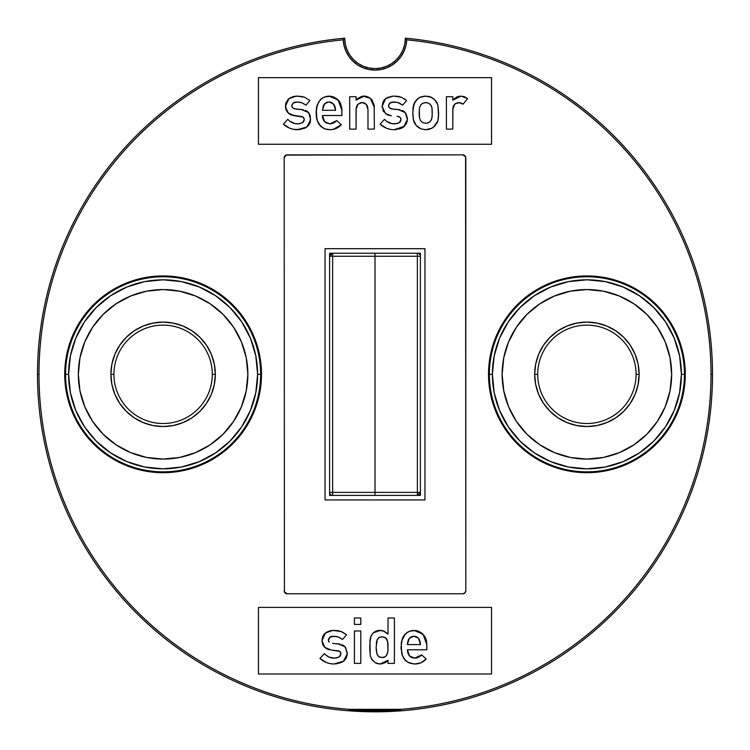 <?xml version="1.0" encoding="UTF-8"?>
<svg xmlns="http://www.w3.org/2000/svg" width="750" height="750" viewBox="0 0 750 750"><rect width="100%" height="100%" fill="white"/><g stroke="black" fill="none" stroke-linecap="round" stroke-linejoin="round"><path stroke-width="1.12" d="M65.569 374.316L68.597 374.316A94.509 94.509 0 0 0 163.106 468.825A94.509 94.509 0 0 0 257.616 374.316L260.634 374.316A97.538 97.538 0 0 1 163.106 471.853A97.538 97.538 0 0 1 65.569 374.316A97.538 97.538 0 0 0 163.106 471.853A97.538 97.538 0 0 0 260.634 374.316L261.488 374.316A98.381 98.381 0 0 1 163.106 472.697A98.381 98.381 0 0 1 64.725 374.316L65.569 374.316L64.725 374.316L66.609 355.125L72.216 336.675L81.3 319.659L93.534 304.753L108.45 292.519L125.456 283.425L143.906 277.828L163.106 275.934L182.297 277.828L200.756 283.425L217.762 292.519L232.669 304.753L244.903 319.659L253.997 336.675L259.594 355.125L261.488 374.316L259.594 393.516L253.997 411.966L244.903 428.972L232.669 443.888L217.762 456.122L200.756 465.206L182.297 470.812L163.106 472.697L143.906 470.812L125.456 465.206L108.45 456.122L93.534 443.888L81.3 428.972L72.216 411.966L66.609 393.516L64.725 374.316A98.381 98.381 0 0 1 163.106 275.934A98.381 98.381 0 0 1 261.488 374.316L260.634 374.316A97.538 97.538 0 0 0 163.106 276.788A97.538 97.538 0 0 0 65.569 374.316A97.538 97.538 0 0 1 163.106 276.788A97.538 97.538 0 0 1 260.634 374.316L257.616 374.316L255.797 392.756L250.416 410.484L241.688 426.825L229.931 441.15L215.606 452.897L199.266 461.634L181.537 467.016L163.106 468.825L144.666 467.016L126.938 461.634L110.597 452.897L96.272 441.15L84.525 426.825L75.788 410.484L70.416 392.756L68.597 374.316L70.416 355.884L75.788 338.156L84.525 321.816L96.272 307.491L110.597 295.734L126.938 287.006L144.666 281.625L163.106 279.806L181.537 281.625L199.266 287.006L215.606 295.734L229.931 307.491L241.688 321.816L250.416 338.156L255.797 355.884L257.616 374.316A94.509 94.509 0 0 0 163.106 279.806A94.509 94.509 0 0 0 68.597 374.316L65.569 374.316M489.366 374.316L492.384 374.316A94.509 94.509 0 0 0 586.894 468.825A94.509 94.509 0 0 0 681.403 374.316L684.431 374.316A97.538 97.538 0 0 1 586.894 471.853A97.538 97.538 0 0 1 489.366 374.316A97.538 97.538 0 0 0 586.894 471.853A97.538 97.538 0 0 0 684.431 374.316L685.275 374.316A98.381 98.381 0 0 1 586.894 472.697A98.381 98.381 0 0 1 488.513 374.316L489.366 374.316L488.513 374.316L490.406 355.125L496.003 336.675L505.097 319.659L517.331 304.753L532.238 292.519L549.244 283.425L567.703 277.828L586.894 275.934L606.094 277.828L624.544 283.425L641.55 292.519L656.466 304.753L668.7 319.659L677.784 336.675L683.391 355.125L685.275 374.316L683.391 393.516L677.784 411.966L668.7 428.972L656.466 443.888L641.55 456.122L624.544 465.206L606.094 470.812L586.894 472.697L567.703 470.812L549.244 465.206L532.238 456.122L517.331 443.888L505.097 428.972L496.003 411.966L490.406 393.516L488.513 374.316A98.381 98.381 0 0 1 586.894 275.934A98.381 98.381 0 0 1 685.275 374.316L684.431 374.316A97.538 97.538 0 0 0 586.894 276.788A97.538 97.538 0 0 0 489.366 374.316A97.538 97.538 0 0 1 586.894 276.788A97.538 97.538 0 0 1 684.431 374.316L681.403 374.316L679.584 392.756L674.212 410.484L665.475 426.825L653.728 441.15L639.403 452.897L623.062 461.634L605.334 467.016L586.894 468.825L568.462 467.016L550.734 461.634L534.394 452.897L520.069 441.15L508.313 426.825L499.584 410.484L494.203 392.756L492.384 374.316L494.203 355.884L499.584 338.156L508.313 321.816L520.069 307.491L534.394 295.734L550.734 287.006L568.462 281.625L586.894 279.806L605.334 281.625L623.062 287.006L639.403 295.734L653.728 307.491L665.475 321.816L674.212 338.156L679.584 355.884L681.403 374.316A94.509 94.509 0 0 0 586.894 279.806A94.509 94.509 0 0 0 492.384 374.316L489.366 374.316M344.709 38.316A30.291 30.291 0 0 0 375 68.606A30.291 30.291 0 0 0 405.291 38.316L406.753 39.816A31.781 31.781 0 0 1 375 70.097A31.781 31.781 0 0 1 343.247 39.816L344.709 38.316A30.291 30.291 0 0 1 344.709 38.184A337.5 337.5 0 0 0 37.5 374.316A337.5 337.5 0 0 0 375 711.816A337.5 337.5 0 0 0 712.5 374.316L711.009 374.316A336.009 336.009 0 0 1 400.716 709.341L400.753 710.306A336.975 336.975 0 0 1 349.247 710.306L349.284 709.341A336.009 336.009 0 0 1 38.991 374.316L37.5 374.316L38.991 374.316A336.009 336.009 0 0 1 343.247 39.816L344.709 38.184C323.906 40.059 303.459 43.828 283.359 49.5C263.259 55.172 243.853 62.644 225.131 71.916C206.419 81.188 188.719 92.109 172.041 104.672C155.353 117.225 139.959 131.213 125.869 146.634C111.778 162.047 99.234 178.631 88.219 196.378C77.213 214.125 67.922 232.734 60.366 252.197C52.809 271.669 47.109 291.675 43.266 312.197C39.422 332.728 37.5 353.438 37.5 374.316C37.5 396.478 39.666 418.425 43.988 440.166C48.309 461.897 54.712 483 63.188 503.475C71.672 523.95 82.069 543.394 94.378 561.825C106.688 580.247 120.684 597.3 136.35 612.966C152.025 628.641 169.069 642.628 187.491 654.938C205.922 667.256 225.375 677.644 245.841 686.128C266.316 694.612 287.419 701.006 309.159 705.337C330.891 709.659 352.838 711.816 375 711.816C397.162 711.816 419.109 709.659 440.841 705.337C462.581 701.006 483.684 694.612 504.159 686.128C524.625 677.644 544.078 667.256 562.509 654.938C580.931 642.628 597.975 628.641 613.65 612.966C629.316 597.3 643.312 580.247 655.622 561.825C667.931 543.394 678.328 523.95 686.812 503.475C695.288 483 701.691 461.897 706.013 440.166C710.334 418.425 712.5 396.478 712.5 374.316A337.5 337.5 0 0 0 405.291 38.184L405.291 38.316A30.291 30.291 0 0 0 405.291 38.184L406.753 39.816A336.009 336.009 0 0 1 711.009 374.316L712.5 374.316C712.5 353.438 710.578 332.728 706.734 312.197C702.891 291.675 697.191 271.669 689.634 252.197C682.078 232.734 672.788 214.125 661.781 196.378C650.766 178.631 638.222 162.047 624.131 146.634C610.041 131.213 594.647 117.225 577.959 104.672C561.281 92.109 543.581 81.188 524.869 71.916C506.147 62.644 486.741 55.172 466.641 49.5C446.541 43.828 426.094 40.059 405.291 38.184A30.291 30.291 0 0 1 405.291 38.316L404.709 44.222L402.984 49.903L400.191 55.144L396.422 59.728L391.828 63.497L386.597 66.3L380.906 68.025L375 68.606L369.094 68.025L363.403 66.3L358.172 63.497L353.578 59.728L349.809 55.144L347.016 49.903L345.291 44.222L344.709 38.184A30.291 30.291 0 0 0 344.709 38.316M343.247 39.816C322.622 41.775 302.344 45.609 282.413 51.319C262.491 57.028 243.263 64.519 224.728 73.791C206.184 83.053 188.663 93.947 172.134 106.463C155.616 118.978 140.381 132.9 126.431 148.228C112.491 163.566 100.069 180.047 89.175 197.672C78.281 215.306 69.094 233.784 61.612 253.116C54.141 272.447 48.497 292.294 44.7 312.666C40.894 333.047 38.991 353.597 38.991 374.316C38.991 395.297 40.941 416.1 44.841 436.716C48.731 457.331 54.506 477.403 62.166 496.931C69.825 516.469 79.228 535.125 90.375 552.891C101.522 570.666 114.225 587.25 128.484 602.644C142.744 618.038 158.306 631.969 175.172 644.447C192.037 656.925 209.916 667.725 228.806 676.856C247.697 685.988 267.272 693.281 287.522 698.738C307.781 704.203 328.369 707.737 349.284 709.341L400.716 709.341C421.631 707.737 442.219 704.203 462.478 698.738C482.728 693.281 502.303 685.988 521.194 676.856C540.084 667.725 557.962 656.925 574.828 644.447C591.694 631.969 607.256 618.038 621.516 602.644C635.775 587.25 648.478 570.666 659.625 552.891C670.772 535.125 680.175 516.469 687.834 496.931C695.494 477.403 701.269 457.331 705.159 436.716C709.059 416.1 711.009 395.297 711.009 374.316C711.009 353.597 709.106 333.047 705.3 312.666C701.503 292.294 695.859 272.447 688.387 253.116C680.906 233.784 671.719 215.306 660.825 197.672C649.931 180.047 637.509 163.566 623.569 148.228C609.619 132.9 594.384 118.978 577.866 106.463C561.337 93.947 543.816 83.053 525.272 73.791C506.737 64.519 487.509 57.028 467.587 51.319C447.656 45.609 427.378 41.775 406.753 39.816L405.891 45.797L403.912 51.506L400.894 56.747L396.938 61.313L392.184 65.053L386.812 67.819L381.019 69.525L375 70.097L368.981 69.525L363.188 67.819L357.816 65.053L353.062 61.313L349.106 56.747L346.088 51.506L344.109 45.797L343.247 39.816M465.816 590.756L464.925 592.894L462.787 593.784L287.213 593.784L284.419 591.919L284.184 157.884L286.059 155.081L462.787 154.856L465.581 156.722L465.816 590.756A3.028 3.028 0 0 1 462.787 593.784A3.028 3.028 0 0 0 465.816 590.756L465.816 157.884A3.028 3.028 0 0 0 463.95 155.091M258.459 144.262L258.459 77.663L491.541 77.663L491.541 144.262L258.459 144.262L258.459 77.663L491.541 77.663L491.541 144.262L258.459 144.262M258.459 607.406L491.541 607.406L491.541 673.997L258.459 673.997L258.459 607.406L491.541 607.406L491.541 673.997L258.459 673.997L258.459 607.406M388.031 660.272L388.031 663.403L388.031 660.272L386.409 661.847L382.35 663.741L380.109 663.994L388.031 660.272L386.409 661.847L380.109 663.994L377.728 663.703M377.466 663.638L375.366 662.766L371.925 659.709L370.247 655.491L369.759 644.991L370.791 636.581M386.316 632.653L388.031 634.172L388.031 618L394.406 618L394.406 663.403L388.031 663.403L394.406 663.403L394.406 618L388.031 618L388.031 634.172L384.459 631.397L380.109 630.384C376.641 630.384 373.912 631.772 371.925 634.566L370.247 638.653L369.75 647.109L370.247 655.491L369.966 640.706M373.416 632.794L380.109 630.384L383.428 630.947L386.203 632.569M335.719 658.097L334.528 658.153C330.45 658.172 327.056 656.653 324.356 653.597L325.35 654.637L324.356 653.597L319.95 658.462C323.944 662.072 328.631 663.919 334.003 663.994C328.631 663.919 323.944 662.072 319.95 658.462L326.456 662.559L330.159 663.638L334.003 663.994L343.444 661.238L341.578 662.372M330.778 636.675L329.634 637.35L333.872 636.225L338.569 637.069L342.506 639.487L346.491 634.8L341.194 631.538L332.794 630.413L325.463 632.944L321.984 640.631L322.613 644.241L321.984 640.631L324.647 647.259L331.238 650.081L339.806 651.394L340.856 653.897L339.084 657.028L334.528 658.153L328.922 657.038L325.35 654.637M339.141 651.038L340.312 651.872M329.428 649.791L327.712 649.247M322.031 641.55L322.791 636.356L322.031 639.534M340.603 638.166L337.434 636.684M329.634 637.35L328.359 640.237L329.316 642.188L328.359 640.237L330.141 636.966M328.434 639.422L328.669 638.653M328.397 640.8L328.359 640.237M328.912 641.794L328.594 641.325M343.669 645.562L341.878 644.616L343.659 645.562M346.303 657.956L343.444 661.238L347.231 653.766L345.159 646.931L346.012 648.281M345.066 659.794L346.284 657.994L347.231 653.766L346.997 655.941M335.259 663.947L334.003 663.994M332.878 663.966L332.072 663.909M418.631 657.234L421.65 654.853L414.834 658.153L409.547 655.997L407.381 649.791L408.009 653.606M407.484 651.516L408.984 655.369L411.956 657.647L416.766 657.938L420.234 656.203M426.197 658.987L421.65 654.853L426.197 658.987L421.088 662.719L418.069 663.703L413.681 663.947L407.794 662.137L410.091 663.244L414.909 663.994C419.381 663.956 423.141 662.288 426.197 658.987L421.088 662.719L414.909 663.994L410.091 663.244L407.794 662.137L403.828 658.509M425.841 638.653L426.619 641.756L426.834 649.791L407.381 649.791L426.834 649.791L426.834 644.587L423.009 634.172L413.916 630.384L409.397 631.238L405.197 634.022L402.178 639.197L401.006 647.297L402.356 655.519L405.591 660.647L403.678 658.266L401.691 653.531L401.259 643.116M401.062 649.397L401.606 641.175L405.197 634.022L409.397 631.238L415.669 630.506M401.334 642.581L403.416 636.45L407.137 632.391M398.822 116.588L397.078 116.316L399.947 117.112L401.006 119.616L399.234 122.747L397.191 123.591M399.234 122.747L394.678 123.872C390.6 123.891 387.206 122.363 384.506 119.316L385.5 120.356L384.506 119.316L380.1 124.172C384.094 127.791 388.781 129.637 394.153 129.713C388.781 129.637 384.094 127.791 380.1 124.172L386.606 128.278L390.309 129.356M390.872 102.412L389.775 103.069L394.022 101.944L398.719 102.787L402.647 105.206L406.641 100.519L401.344 97.256L398.034 96.375L392.944 96.131L385.613 98.662L382.134 106.35L382.294 108.178L382.134 106.35L385.481 113.587L391.378 115.8L387.863 114.966M386.166 114.075L382.762 109.959M404.128 98.662L405.422 99.534M391.791 102.141L397.584 102.403L402.581 105.15M389.775 103.069L388.509 105.947L389.466 107.906L388.509 105.947L389.775 103.069L388.584 105.141L390.291 102.684M388.744 107.044L388.509 105.947M390.553 108.591L391.866 108.956L389.062 107.513M399.094 129.075L401.438 128.222L394.153 129.713L404.447 126.281L403.594 126.956L407.381 119.484L405.309 112.65L406.163 114M407.381 119.484L407.269 117.675L407.147 121.659L404.447 126.281M396.647 129.553L395.4 129.666L396.647 129.553M382.35 125.963L381.591 125.409M356.934 99.216L361.847 96.338L357.759 98.409M356.184 107.962L356.072 109.612L357.778 104.362L362.053 102.534L366.3 104.362L367.978 109.612L367.978 129.122L374.353 129.122L374.147 105.122L374.353 107.447L370.35 98.334L362.991 96.159L366.853 96.497M365.109 96.15L366.056 96.291L364.144 96.103L356.194 100.106L356.072 96.694L349.697 96.694L349.697 129.122L356.072 129.122L356.156 108.197M374.147 105.122L371.887 99.806L374.128 105.019M367.116 105.516L367.978 109.612L367.978 129.122L374.353 129.122L374.166 105.216M366.3 104.362L366.75 104.916M357.328 104.916L356.428 106.819M322.922 118.838L322.566 117.188L324.628 121.716L322.462 115.509L341.925 115.509L341.925 110.306L338.091 99.891L339.844 102.131L341.7 107.475L341.925 115.509L322.462 115.509L322.575 117.234M325.744 122.672L329.916 123.872L324.628 121.716L326.363 123.066M330.891 123.816L333.675 122.972L336.731 120.572L329.916 123.872L333.675 122.972M318.806 124.059L316.772 119.25L316.088 113.016L317.438 121.237L320.672 126.356L325.172 128.963L329.991 129.713C334.462 129.675 338.231 128.006 341.278 124.706L333.15 129.422L329.991 129.713L325.172 128.963L322.875 127.856L318.919 124.228M322.312 98.044L326.7 96.319L330.262 96.169L333.938 97.069L338.091 99.891L329.006 96.103L324.478 96.956L320.278 99.741L317.269 104.916L316.088 113.016L317.269 104.916L320.278 99.741L324.478 96.956L330.759 96.225M294.159 102.412L293.072 103.069L297.309 101.944L302.006 102.787L305.944 105.206L309.928 100.519L304.631 97.256L301.322 96.375L296.231 96.131L288.909 98.662L285.422 106.35L288.084 112.978L294.675 115.8L303.244 117.112L304.294 119.616L302.522 122.747L297.975 123.872C293.888 123.891 290.494 122.363 287.803 119.316L289.097 120.638M304.294 119.616L304.247 118.913M289.462 114.075L286.116 110.119M285.422 106.35L286.05 109.959L285.469 105.253M295.069 96.234L301.322 96.375L304.631 97.256L309.928 100.519L305.944 105.206L304.05 103.884M292.116 104.362L291.797 105.956L292.753 107.906L291.797 105.947L293.072 103.069L291.872 105.141L293.578 102.684M291.834 106.519L291.797 105.947M292.35 107.513L292.031 107.044M307.106 111.281L305.316 110.334L307.106 111.281M309.741 123.675L306.881 126.956L304.734 128.222L297.45 129.713C292.069 129.637 287.391 127.791 283.387 124.172L287.803 119.316L283.387 124.172C287.391 127.791 292.069 129.637 297.45 129.713L306.881 126.956L310.669 119.484L308.597 112.65L309.45 114M310.097 115.528L310.434 121.659L310.209 115.903M310.144 122.709L308.503 125.512L310.434 121.65M412.8 111.872L414.056 103.594L417.694 98.756M436.847 102.497L437.869 104.916L438.628 112.894L438.328 118.453L437.878 120.797L433.734 126.928L437.878 120.797L438.628 112.894L437.869 104.916L435.188 100.341L431.691 97.397L425.691 96.103L419.812 97.359L424.181 96.188L428.822 96.413M437.878 120.797L435.225 125.512L431.719 128.297L429.272 129.281M432.797 127.706L428.812 129.384L425.709 129.713L421.209 128.953L416.203 125.503L413.306 119.55M417.741 126.956L415.369 124.434L413.606 120.797L416.203 125.503L419.822 128.297L417.872 127.059M453.694 99.216L452.784 100.106L452.784 96.694L446.409 96.694L446.409 129.122L452.784 129.122L452.897 107.953L452.784 109.388L454.772 104.175L455.663 103.463L458.916 102.534L463.041 104.194L467.625 98.578L461.062 96.103L452.925 100.106L454.547 98.409L458.653 96.356M456.497 97.106L458.719 96.338L454.547 98.409M463.041 104.194L462.103 103.509L463.041 104.194L467.625 98.578L464.569 96.75L461.062 96.103L467.625 98.578M457.659 102.647L454.772 104.175L453.609 105.647M452.897 107.953L453.15 106.781M84.797 341.887L92.625 327.225L103.172 314.381L92.625 327.225L103.172 314.381L116.016 303.844L103.172 314.381L116.016 303.844L130.669 296.016L146.569 291.188L163.106 289.556L179.634 291.188L195.544 296.016L210.197 303.844L223.041 314.381L210.197 303.844L223.041 314.381L233.578 327.225L223.041 314.381L233.578 327.225L241.406 341.887L246.234 357.787L247.866 374.316A84.759 84.759 0 0 1 163.106 459.075A84.759 84.759 0 0 1 78.347 374.316A84.759 84.759 0 0 1 163.106 289.556A84.759 84.759 0 0 1 247.866 374.316L246.234 390.853L241.406 406.753L233.578 421.406L223.041 434.25L233.578 421.406L223.041 434.25L210.197 444.797L223.041 434.25L210.197 444.797L195.544 452.625L179.634 457.453L163.106 459.075L146.569 457.453L130.669 452.625L116.016 444.797L103.172 434.25L116.016 444.797L103.172 434.25L92.625 421.406L103.172 434.25L92.625 421.406L84.797 406.753L79.969 390.853L78.347 374.316L79.969 357.787L84.797 341.887L92.625 327.225M657.375 327.225L646.828 314.381L633.984 303.844L646.828 314.381L657.375 327.225L665.203 341.887L657.375 327.225L646.828 314.381L633.984 303.844L619.331 296.016L603.431 291.188L586.894 289.556L570.366 291.188L554.456 296.016L539.803 303.844L526.959 314.381L516.422 327.225L508.594 341.887L503.766 357.787L502.134 374.316A84.759 84.759 0 0 1 586.894 289.556A84.759 84.759 0 0 1 671.653 374.316A84.759 84.759 0 0 1 586.894 459.075A84.759 84.759 0 0 1 502.134 374.316L503.766 390.853L508.594 406.753L516.084 420.9M304.181 120.553L302.522 122.747L299.156 123.816L295.106 123.609L289.884 121.294M283.387 124.172L289.894 128.278L293.606 129.356L299.934 129.553L306.881 126.956L305.016 128.081M309.534 114.169L310.2 115.894M307.641 111.684L308.597 112.65L301.35 109.509L303.366 109.781L296.034 109.097L292.753 107.906L293.841 108.591M295.959 102.009L295.125 102.131M295.078 102.141L299.7 102.131L303.047 103.303M292.856 96.684L288.075 99.375L290.738 97.509M285.684 103.828L286.228 102.075M294.675 115.8L291.131 114.956L300.366 116.316M290.878 114.844L289.547 114.131M302.119 116.588L303.75 117.6M303.319 122.109L304.172 120.591M306.881 126.956L308.503 125.512M308.597 112.65L307.903 111.909M301.35 109.509L294.3 108.75M309.928 100.519L304.631 97.256L297.356 96.103M296.231 96.131L292.903 96.675M288.075 99.375L285.619 104.166M286.05 109.959L288.084 112.978L291.131 114.956M301.116 116.381L301.856 116.513M333.909 97.059L339.394 101.447M339.797 102.056L340.931 104.372M341.859 108.891L341.925 110.306M316.416 108.3L318.497 102.169L322.219 98.109M316.772 119.25L316.341 108.834M341.278 124.706L336.731 120.572L341.278 124.706L336.169 128.438L331.575 129.647L327.553 129.525L324 128.466L320.672 126.356L317.072 120.253M330.975 123.806L331.613 123.703M333.722 122.944L335.316 121.912M322.922 118.856L324.019 121.022M324.066 121.087L324.628 121.716M316.369 117.197L316.144 110.963M316.688 106.894L317.269 104.916M320.278 99.741L321.206 98.869M336.15 98.278L339.028 100.959M334.603 105.591L331.537 102.441L329.006 101.944L326.475 102.441L323.512 105.403L322.462 110.306L335.55 110.306L335.1 106.969L333.6 103.978L335.55 110.306L322.462 110.306L335.55 110.306L335.1 106.978M324.853 103.509L329.006 101.944L333.6 103.978M331.537 102.441L330.291 102.066M327.712 102.066L325.322 103.116M322.462 110.306L324.403 103.978L323.25 106.003M322.941 106.978L323.512 105.403M335.55 110.306L335.419 108.628M357.778 104.362L360.863 102.638L363.244 102.638L365.419 103.566M367.884 108.037L367.631 106.819M367.444 106.219L366.825 105.028M369.628 97.809L372.122 100.088M366.909 96.506L366.056 96.291M362.831 96.178L364.144 96.103M356.072 100.106L356.072 96.694L349.697 96.694L349.697 129.122L356.072 129.122L356.072 109.612M371.887 99.806L371.081 98.953M370.35 98.334L367.884 96.853M362.991 96.159L361.847 96.338M406.453 123.675L401.728 128.081M404.353 111.684L405.309 112.65L398.062 109.509L400.069 109.781L392.747 109.097L389.466 107.906M402.028 110.334L403.809 111.281L402.019 110.334M392.672 102.009L391.828 102.131M398.034 96.375L401.344 97.256L394.059 96.103L398.034 96.375M392.944 96.131L387.516 97.472L384.778 99.375L387.45 97.509M391.781 96.234L394.059 96.103M382.134 106.35L382.941 102.066L382.172 107.269M384.778 99.375L384.272 99.909M383.625 111.647L382.828 110.119M387.591 114.844L386.25 114.131M397.078 116.316L398.569 116.513M400.031 122.109L400.894 120.544L399.975 122.166M397.041 123.628L391.819 123.609L386.597 121.294M384.506 119.316L380.1 124.172M392.222 129.628L395.4 129.666M401.438 128.222L403.594 126.956M407.269 117.675L405.825 113.4M405.309 112.65L403.819 111.281M398.062 109.509L391.866 108.956M399.75 103.303L400.753 103.884M402.647 105.206L406.641 100.519M384.047 100.181L382.941 102.066M385.481 113.587L389.578 115.509M399.291 116.756L399.947 117.112M400.8 118.219L400.894 120.553M417.787 98.681L419.812 97.359L416.203 100.228L413.606 104.859L412.8 112.894L413.606 120.797L412.819 114.6M412.884 109.734L414.628 102.422M428.812 129.384L425.709 129.713L431.719 128.297M433.716 98.803L436.078 101.344L437.869 104.916L438.553 115.856M438.328 118.453L438.141 119.634M429.253 96.506L433.584 98.691L436.772 102.375M414.684 102.319L416.991 99.375L419.812 97.359L425.691 96.103L430.275 96.787L433.584 98.691M413.606 104.859L414.647 102.394M419.812 97.359L421.209 96.778M438.628 112.894L438.6 114.881M437.428 122.081L436.837 123.319M434.522 126.263L433.734 126.928M425.709 129.713L424.191 129.619M419.822 128.297L418.828 127.725M417 126.337L416.203 125.503M414.656 123.281L414.066 122.072M412.884 109.65L413.175 106.894M425.709 102.534L422.784 103.209L426.488 102.572L428.7 103.209L430.734 104.981L428.7 103.209L425.709 102.534L422.784 103.209L420.694 104.972L419.531 107.747L419.175 112.894L419.531 117.975L420.694 120.872L422.784 122.569L425.709 123.281L427.997 122.906L430.303 121.378L431.775 118.744L432.206 115.472L431.962 107.747L430.734 104.981L431.962 107.747L432.253 112.959L432.159 109.556M432.122 109.041L431.962 107.747M431.512 106.294L431.166 105.609M428.7 103.209L429.3 103.537M420.694 104.972L419.531 107.747L420.694 104.972L422.184 103.547M432.253 112.959L431.962 117.975L430.734 120.872L428.7 122.569L425.709 123.281L422.784 122.569L420.694 120.872L419.531 117.975L419.288 109.519M419.231 115.444L419.334 116.719M420.694 120.872L420.169 119.897M422.784 122.569L423.478 122.888M425.709 123.281L426.488 123.244M427.238 123.122L427.997 122.906M428.7 122.569L429.928 121.744M430.734 120.872L431.512 119.484M432.122 116.728L432.206 115.472M432.169 116.194L432.206 115.537M453.225 106.556L454.209 104.728M453.816 105.272L452.916 107.803M461.156 103.012L462.122 103.519M459.553 96.197L458.719 96.338M452.784 100.106L452.784 96.694L446.409 96.694L446.409 129.122L452.784 129.122L452.784 109.388M454.256 104.672L454.772 104.175M455.663 103.463L460.041 102.647M325.659 654.919L326.447 655.575M347.119 651.956L347.231 653.766L345.675 647.681M344.203 645.966L345.159 646.931L337.913 643.791L339.928 644.062L332.597 643.378L337.913 643.791M332.522 636.291L331.678 636.413M330.722 636.694L336.262 636.422M341.194 631.538L346.491 634.8L342.619 632.184L337.884 630.656L341.194 631.538M333.919 630.384L337.884 630.656L331.631 630.516M329.409 630.966L324.637 633.656L327.3 631.791M324.637 633.656L324.122 634.191M326.016 648.356L324 646.603L327.694 649.237M323.475 645.928L322.678 644.409M327.441 649.134L326.1 648.413M338.681 650.869L331.238 650.081M339.881 656.391L340.744 654.825L339.825 656.447L336.891 657.909M336.825 657.928L337.294 657.806M324.356 653.597L319.95 658.462M336.497 663.834L341.288 662.503M343.444 661.238L344.297 660.562M345.159 646.931L344.466 646.191M342.506 639.487L346.491 634.8M332.794 630.413L329.466 630.956M323.897 634.462L322.791 636.356M322.613 644.241L324 646.603M340.65 652.5L340.809 653.194M340.856 653.897L340.744 654.834M354.413 630.975L354.413 663.403L360.787 663.403L360.787 630.975L354.413 630.975L354.413 663.403L360.787 663.403L360.787 630.975L354.413 630.975M354.413 618L354.413 624.431L360.787 624.431L360.787 618L354.413 618L354.413 624.431L360.787 624.431L360.787 618L354.413 618M370.912 636.262L372.638 633.6L375.459 631.416L381.403 630.459M382.322 630.619L381.234 630.45M383.4 630.938L388.031 634.172M371.925 659.709L375.366 662.766L380.109 663.994L375.366 662.766L371.278 658.762M376.481 663.309L375.366 662.766M369.834 651.309L369.759 644.991M369.966 640.753L370.819 636.497L372.638 633.6M386.409 661.847L384.488 663.019M377.334 639.309L376.125 647.175L377.016 654.281L378.263 656.166L380.4 657.375L382.997 657.516L385.481 656.597L386.916 654.862L387.975 650.775L387.684 641.812L386.053 638.25L382.997 636.853L379.594 637.209L377.016 640.003L378.844 637.612L381.253 636.844M378.844 637.612L378.253 638.1M387.684 641.812L385.481 637.744L387.188 640.2L387.975 643.481L387.975 650.775L387.188 654.159L385.481 656.597L382.106 657.562L378.844 656.663L377.016 654.281L376.125 647.175L377.016 640.003M376.125 647.212L376.303 650.878M376.556 652.603L377.784 655.622M378.844 656.663L379.575 657.112M382.106 657.562L382.997 657.516L382.106 657.562M383.831 657.375L384.647 657.094M387.694 652.5L387.188 654.159M382.106 636.816L385.481 637.744M384.516 637.209L383.85 637.003M376.556 641.625L376.303 643.284M387.188 640.2L386.916 639.487M386.541 638.831L386.053 638.25M407.222 632.325L411.619 630.609L416.428 630.628L418.847 631.35L424.312 635.728M424.716 636.337L425.963 638.981L426.834 644.587M403.678 658.266L401.981 654.525L403.725 658.341M405.591 660.647L407.794 662.137L405.591 660.647M415.894 658.088L416.531 657.984M410.072 656.512L411.956 657.638M413.241 658.013L412.65 657.881M420.966 655.556L421.65 654.853M408.909 662.747L407.794 662.137M401.25 643.2L401.606 641.175M402.741 637.8L404.222 635.175M418.847 631.35L422.072 633.319L424.753 636.413M407.381 644.587L409.322 638.259L413.916 636.225L418.519 638.259L416.447 636.722L413.269 636.253L410.269 637.378L408.834 638.944L407.381 644.587L420.459 644.587L420.019 641.259L418.519 638.259L420.459 644.587L407.381 644.587L420.459 644.587L420.338 642.909M419.513 639.872L419.109 639.084M416.456 636.722L415.209 636.347M412.631 636.347L411.384 636.722M409.322 638.259L410.241 637.397M408.834 638.944L408.169 640.284M408.431 639.684L407.522 642.919M284.419 591.919L284.184 157.884A3.028 3.028 0 0 1 287.213 154.856A3.028 3.028 0 0 0 286.059 155.081M465.581 156.722L465.816 157.884A3.028 3.028 0 0 0 462.787 154.856L287.213 154.856M325.05 499.941L424.95 499.941L424.95 248.691L325.05 248.691L325.05 499.941L325.05 248.691L424.95 248.691L424.95 499.941L325.05 499.941M462.787 593.784L287.213 593.784A3.028 3.028 0 0 1 284.184 590.756M285.075 592.894A3.028 3.028 0 0 0 287.213 593.784M286.05 155.091A3.028 3.028 0 0 0 284.184 157.884M463.941 155.081A3.028 3.028 0 0 0 462.787 154.856M400.753 710.306A336.975 336.975 0 0 1 349.247 710.306L400.753 710.306L349.247 710.306L349.284 709.341L400.716 709.341L400.753 710.306M516.422 421.406L526.959 434.25L539.803 444.797L526.959 434.25L516.422 421.406L526.959 434.25L539.803 444.797L554.456 452.625L570.366 457.453L586.894 459.075L603.431 457.453L619.331 452.625L633.984 444.797L646.828 434.25L657.375 421.406L646.828 434.25L633.984 444.797L646.828 434.25L657.375 421.406L665.203 406.753L670.031 390.853L671.653 374.316L670.031 357.787L665.203 341.887M516.422 327.225L526.959 314.381L539.803 303.844L526.959 314.381L516.422 327.225M113.916 374.316A49.191 49.191 0 0 0 163.106 423.506A49.191 49.191 0 0 0 212.297 374.316L215.325 374.316A52.219 52.219 0 0 1 163.106 426.534A52.219 52.219 0 0 1 110.888 374.316L113.916 374.316A49.191 49.191 0 0 1 163.106 325.125A49.191 49.191 0 0 1 212.297 374.316A49.191 49.191 0 0 1 163.106 423.506A49.191 49.191 0 0 1 113.916 374.316L110.888 374.316L111.891 384.506L114.862 394.303L111.891 384.506L110.888 374.316L111.891 364.134L110.888 374.316A52.219 52.219 0 0 1 163.106 322.097A52.219 52.219 0 0 1 215.325 374.316L214.322 364.134L211.35 354.337L214.322 364.134L215.325 374.316L214.322 384.506L215.325 374.316L212.297 374.316A49.191 49.191 0 0 0 163.106 325.125A49.191 49.191 0 0 0 113.916 374.316M143.119 422.559L152.916 425.531L163.106 426.534L173.287 425.531L183.084 422.559L173.287 425.531L163.106 426.534L152.916 425.531L143.119 422.559L134.091 417.741L126.178 411.244L119.691 403.331L114.862 394.303M211.35 394.303L214.322 384.506L211.35 394.303L206.522 403.331L200.025 411.244L192.112 417.741L183.084 422.559M183.084 326.072L173.287 323.109L163.106 322.097L152.916 323.109L143.119 326.072L152.916 323.109L163.106 322.097L173.287 323.109L183.084 326.072L192.112 330.9L200.025 337.397L206.522 345.309L211.35 354.337M114.862 354.337L111.891 364.134L114.862 354.337L119.691 345.309L126.178 337.397L134.091 330.9L143.119 326.072M537.703 374.316A49.191 49.191 0 0 0 586.894 423.506A49.191 49.191 0 0 0 636.084 374.316L639.113 374.316A52.219 52.219 0 0 1 586.894 426.534A52.219 52.219 0 0 1 534.675 374.316L537.703 374.316A49.191 49.191 0 0 1 586.894 325.125A49.191 49.191 0 0 1 636.084 374.316A49.191 49.191 0 0 1 586.894 423.506A49.191 49.191 0 0 1 537.703 374.316L534.675 374.316L535.678 384.506L538.65 394.303L535.678 384.506L534.675 374.316L535.678 364.134L534.675 374.316A52.219 52.219 0 0 1 586.894 322.097A52.219 52.219 0 0 1 639.113 374.316L638.109 364.134L635.138 354.337L638.109 364.134L639.113 374.316L638.109 384.506L639.113 374.316L636.084 374.316A49.191 49.191 0 0 0 586.894 325.125A49.191 49.191 0 0 0 537.703 374.316M566.916 422.559L576.712 425.531L586.894 426.534L597.084 425.531L606.881 422.559L597.084 425.531L586.894 426.534L576.712 425.531L566.916 422.559L557.888 417.741L549.975 411.244L543.478 403.331L538.65 394.303M635.138 394.303L638.109 384.506L635.138 394.303L630.309 403.331L623.822 411.244L615.909 417.741L606.881 422.559M606.881 326.072L597.084 323.109L586.894 322.097L576.712 323.109L566.916 326.072L576.712 323.109L586.894 322.097L597.084 323.109L606.881 326.072L615.909 330.9L623.822 337.397L630.309 345.309L635.138 354.337M538.65 354.337L535.678 364.134L538.65 354.337L543.478 345.309L549.975 337.397L557.888 330.9L566.916 326.072M375 256.266L375 492.375L375 253.238L375 256.266L417.375 256.266L417.375 492.375L332.625 492.375L332.625 256.266L375 256.266L375 492.375L332.625 492.375L332.625 256.266L417.375 256.266L417.375 492.375L375 492.375L375 256.266M375 495.403L375 492.375L375 495.403M332.625 253.238L332.625 256.266L332.625 253.238L329.597 256.266L332.625 256.266L329.597 256.266A3.028 3.028 0 0 1 332.625 253.238M329.597 492.375L332.625 492.375L332.625 495.403A3.028 3.028 0 0 1 329.597 492.375A3.028 3.028 0 0 0 332.625 495.403L332.625 492.375L329.597 492.375M417.375 495.403L417.375 492.375L417.375 495.403L420.403 492.375L417.375 492.375L420.403 492.375A3.028 3.028 0 0 1 417.375 495.403M420.403 256.266L417.375 256.266L417.375 253.238L417.375 256.266L420.403 256.266A3.028 3.028 0 0 0 417.375 253.238A3.028 3.028 0 0 1 420.403 256.266M420.403 495.403L420.403 253.238L329.597 253.238L329.597 495.403L420.403 495.403L329.597 495.403L329.597 253.238L420.403 253.238L420.403 495.403"/></g></svg>
